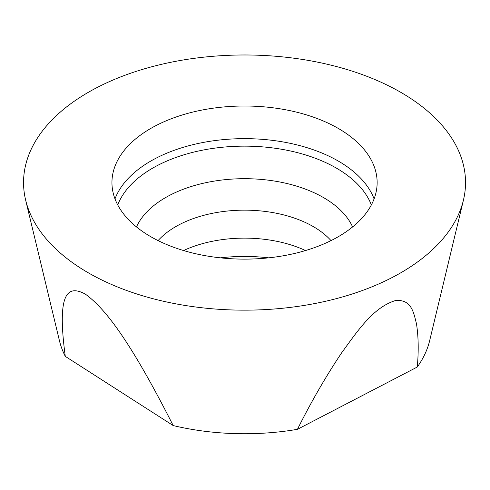 <?xml version="1.0" encoding="UTF-8"?>
<svg xmlns="http://www.w3.org/2000/svg" width="490" height="490" viewBox="0 0 490 490"><rect width="100%" height="100%" fill="white"/><g stroke="black" fill="none" stroke-linecap="round" stroke-linejoin="round"><path stroke-width="0.73" d="M417.278 367.028A186.886 107.898 180 0 0 429.657 340.673L463.436 200.104A220.996 127.59 180 0 0 342.976 68.337A220.996 127.59 180 0 0 88.274 92.347A220.996 127.59 0 0 0 25.645 200.104L59.431 340.673A186.886 107.898 0 0 0 65.293 356.377L173.203 425.571A186.886 107.898 0 0 0 297.43 429.326L417.278 367.028C418.736 350.846 418.466 336.403 416.463 323.7C413.493 311.971 411.416 299.347 395.638 300.505C373.343 307.236 357.774 330.683 341.665 352.8C326.04 376.118 311.297 401.629 297.43 429.326M220.408 257.844A120.222 69.409 180 0 1 268.679 257.844M183.542 250.543A97.24 56.142 180 0 1 305.54 250.543M331.007 240.608A97.24 56.142 180 0 0 175.781 226.601A97.24 56.142 0 0 0 158.08 240.608M338.302 236.701A132.594 76.556 180 0 1 193.801 253.293A132.594 76.556 180 0 1 111.947 182.568A132.594 76.556 180 0 1 150.779 128.435A132.594 76.556 180 0 1 295.286 111.843A132.594 76.556 180 0 1 377.141 182.568A132.594 76.556 180 0 1 338.302 236.701M25.645 200.104A220.996 127.59 0 0 0 174.238 303.531A220.996 127.59 0 0 0 400.808 272.789A220.996 127.59 180 0 0 463.436 200.104M173.203 425.571C128.429 337.371 104.186 307.934 85.419 294.159C68.214 284.868 56.491 291.244 65.293 356.377M136.477 226.931A111.659 64.466 0 0 1 165.583 197.574A111.659 64.466 180 0 1 273.837 180.951A111.659 64.466 180 0 1 352.604 226.931M371.353 204.936A129.875 74.982 180 0 0 280.917 149.144A129.875 74.982 180 0 0 152.702 168.107A129.875 74.982 0 0 0 117.729 204.936M114.991 198.885A132.594 76.556 0 0 1 150.779 161.069A132.594 76.556 180 0 1 281.86 141.739A132.594 76.556 180 0 1 374.091 198.885"/></g></svg>
